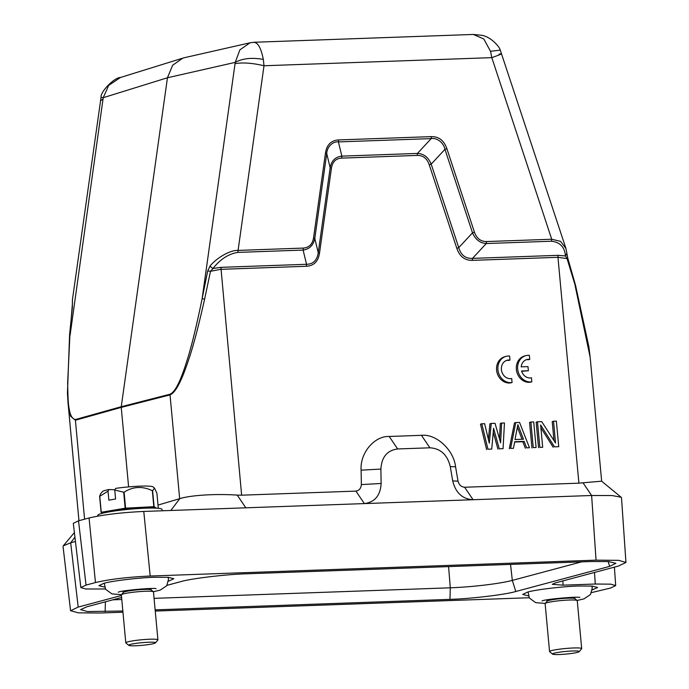 <?xml version="1.0" encoding="UTF-8"?>
<svg xmlns="http://www.w3.org/2000/svg" width="689" height="689" viewBox="0 0 689 689"><rect width="100%" height="100%" fill="white"/><g stroke="black" fill="none" stroke-linecap="round" stroke-linejoin="round"><path stroke-width="1.03" d="M121.41 594.71L123.348 592.402A13.978 1.378 -5.3 0 1 133.261 590.292A13.978 1.378 -5.3 0 1 148.161 589.396A13.978 1.378 -5.3 0 1 151.046 589.836L153.371 591.748A16.131 1.593 174.7 0 0 150.038 591.24A16.131 1.593 174.7 0 0 132.848 592.273A16.131 1.593 174.7 0 0 121.41 594.71A16.131 1.593 174.7 0 0 121.35 594.874L125.794 642.828A16.131 1.593 -5.3 0 1 136.534 640.322A16.131 1.593 -5.3 0 1 154.482 639.194A16.131 1.593 -5.3 0 1 157.919 639.848A16.131 1.593 -5.3 0 1 157.85 640.012L155.43 642.897A13.444 1.326 174.7 0 0 152.631 642.208A13.444 1.326 174.7 0 0 137.051 643.233A13.444 1.326 174.7 0 0 128.8 645.369A13.444 1.326 174.7 0 0 131.573 645.791A13.444 1.326 174.7 0 0 145.904 644.93A13.444 1.326 174.7 0 0 155.43 642.897M128.8 645.369L125.889 642.975A16.131 1.593 -5.3 0 1 125.794 642.828M545.18 603.469L547.118 601.161A13.978 1.378 -5.3 0 1 568.804 598.155A13.978 1.378 -5.3 0 1 574.824 598.595L577.149 600.507A16.131 1.593 174.7 0 0 570.208 599.998A16.131 1.593 174.7 0 0 545.18 603.469A16.131 1.593 174.7 0 0 545.12 603.633L549.564 651.587A16.131 1.593 -5.3 0 1 558.047 649.382A16.131 1.593 -5.3 0 1 574.652 647.944A16.131 1.593 -5.3 0 1 581.688 648.607A16.131 1.593 -5.3 0 1 581.628 648.771L579.208 651.656A13.444 1.326 174.7 0 0 573.394 650.967A13.444 1.326 174.7 0 0 558.977 652.25A13.444 1.326 174.7 0 0 552.569 654.128A13.444 1.326 174.7 0 0 558.348 654.55A13.444 1.326 174.7 0 0 579.208 651.656M552.569 654.128L549.658 651.734A16.131 1.593 -5.3 0 1 549.564 651.587M517.387 427.189L522.047 439.272M523.485 439.22L514.984 439.522L517.87 424.682L523.485 439.22M303.091 250.064C309.456 249.22 313.349 245.353 314.778 238.454L318.249 252.665L319.498 253.199C318.206 261.51 313.814 265.868 306.338 266.273L220.687 269.33L210.498 271.294L212.935 268.521L220.893 267.341L306.553 264.292C313.219 264.163 317.121 260.296 318.249 252.665L330.169 167.746C331.443 160.726 335.345 156.859 341.865 156.127L417.422 153.432C423.761 153.699 428.351 157.273 431.193 164.154L458.745 247.661L472.508 232.839C475.419 239.522 480 243.096 486.27 243.544L551.51 241.228C560.002 242.175 564.661 247.084 565.48 255.963L567.064 258.599L557.952 257.316L558.168 255.326L565.48 255.963L566.84 253.492M456.807 248.316L458.745 247.661C460.993 255.163 465.583 258.737 472.508 258.375L472.301 260.364C464.799 260.494 459.632 256.472 456.807 248.307L429.256 164.8C427.059 158.453 423.046 155.335 417.215 155.421L341.658 158.117C335.844 158.436 332.434 161.829 331.426 168.28L319.498 253.199M417.422 153.432L431.185 138.61C436.904 137.481 443.768 142.804 444.948 149.324L446.885 148.678C444 140.513 438.833 136.5 431.4 136.62L338.626 139.927C331.142 140.41 326.75 144.768 325.475 153.001L313.547 237.92C312.462 244.242 309.042 247.635 303.315 248.083L238.075 250.408L264.008 65.756L263.319 59.4C260.976 47.584 257.652 41.926 253.328 42.417M326.741 153.535C326.965 146.981 332.778 141.185 338.42 141.925L338.626 139.927M491.731 449.09L487.95 449.219L481.8 423.787L484.634 423.683L489.285 443.165L491.24 423.451L495.021 423.313L500.61 442.769L501.626 423.08L504.46 422.977L503.056 448.685L499.275 448.815L493.582 428.274L491.731 449.09L487.95 449.219M519.558 422.435L529.479 447.738L526.646 447.841L524.157 441.382L514.717 441.718L513.434 448.315L510.601 448.418L515.785 422.572L519.558 422.435M536.085 447.505L533.252 447.609L530.883 422.038L533.717 421.935L536.085 447.505L533.252 447.609M542.691 447.273L539.857 447.376L537.489 421.797L541.735 421.651L555.549 442.993L553.534 421.229L556.367 421.125L558.736 446.696L554.49 446.851L540.624 424.967L542.691 447.273L539.857 447.376M204.633 299.035C198.286 327.258 192.817 347.902 188.235 360.941C182.929 376.78 176.608 392.205 170.037 394.9L170.054 394.211C176.263 391.576 182.189 376.022 187.012 360.476C191.387 346.98 196.425 326.388 202.127 298.707L204.633 299.035L210.498 271.294L207.708 270.958L209.956 266.204L212.935 268.521C220.282 259.228 228.593 253.853 237.869 252.398L303.1 250.073L303.315 248.083M558.168 255.326L472.508 258.375L486.27 243.553L486.486 241.563C480.681 241.52 476.667 238.394 474.437 232.184L446.885 148.678M429.256 164.8L431.193 164.154L444.956 149.324L472.508 232.839L474.437 232.184M341.658 158.117L341.865 156.127L338.411 141.908L431.185 138.61L431.4 136.62M330.169 167.746L326.724 153.535L325.466 153.001M326.724 153.535L314.795 238.454L313.547 237.92M490.516 51.305L491.808 57.643L551.717 239.238L560.562 241.348L565.97 248.565L500.266 50.125C499.404 46.387 490.577 36.715 481.783 35.311L473.395 34.45L483.824 39.006L490.516 51.305L500.231 50.116M473.154 34.459L254.155 42.262L250.038 42.796L239.875 49.866L235.233 62.372C242.58 58.376 251.941 57.376 263.319 59.4M567.581 258.142L567.064 258.599L575.194 285.418M417.431 153.44L417.215 155.421M330.186 167.746L331.426 168.28M303.1 250.073L306.553 264.292L306.338 266.273M486.632 449.572L480.483 424.14L481.8 423.787M488.38 439.367L489.922 423.795L491.24 423.451M499.508 438.927L500.309 423.434L501.626 423.08M499.275 448.815L503.056 448.685M497.958 449.168L493.238 432.141M526.646 447.841L529.479 447.738M525.328 448.194L522.839 441.735L524.157 441.382M522.839 441.735L514.657 442.028M510.601 448.418L513.434 448.315M509.283 448.763L514.459 422.925L515.785 422.572M531.934 447.962L529.565 422.391L530.883 422.038M538.54 447.721L536.171 422.15L537.489 421.797M553.973 440.555L552.216 421.582L553.534 421.229M554.49 446.851L558.736 446.696M553.172 447.204L540.891 427.817M209.956 266.204C215.803 258.556 229.937 249.874 238.075 250.408L237.869 252.398M250.047 42.778L251.287 42.554M591.558 592.583L610.471 588.07L615.682 585.598L610.773 584.16L595.296 584.022L563.137 585.168L552.268 584.332L555.041 583.015L618.317 566.082L625.956 562.457L618.748 560.346L596.054 560.148L150.185 576.03L143.777 511.445L364.36 503.59L355.912 491.111C359.21 490.551 361.027 488.372 361.355 484.574L361.122 470.165C359.847 453.181 374.282 435.853 389.207 436.473L421.453 435.327C436.163 433.657 453.706 449.839 455.575 466.797L458.013 481.129C459.029 484.875 461.242 486.916 464.627 487.244L473.085 499.723L364.36 503.59C374.833 502.186 380.414 495.486 381.129 483.48L380.896 469.071C381.603 457.065 387.192 450.356 397.656 448.952L429.902 447.807C440.564 448.453 447.35 454.723 450.279 466.599L452.707 480.931C455.636 492.807 462.422 499.069 473.085 499.723L591.618 495.494L583.015 482.791L601.626 481.189M601.661 481.215L590.172 357.358L575.16 285.84M355.912 491.111L241.632 495.184L220.893 267.341M472.301 260.364L557.952 257.316L578.906 483.17L464.627 487.244M170.054 394.211L121.255 406.708L121.238 407.397L75.402 420.23L75.42 419.532L121.255 406.708L167.453 77.762L235.233 62.372L202.127 298.707L207.708 270.958M70.114 335.035L103.221 97.7L101.059 97.295C100.301 91.499 114.744 77.22 120.489 77.478L108.698 85.393L103.221 97.7L167.453 77.762L172.638 65.257L182.783 58.134L184.29 57.721M578.906 483.17L583.015 482.791M154.069 598.353L450.305 587.803A45.698 4.504 174.7 0 0 512.323 580.396L581.576 561.862M112.832 599.826L121.772 599.508M245.835 507.81L237.231 495.107L241.632 495.184M621.461 497.811L621.134 497.251L612.185 495.555L591.618 495.494L596.054 560.148M237.231 495.107C216.062 493.634 190.862 495.176 179.803 498.638L158.014 505.089M143.777 511.445C121.35 512.513 103.109 514.692 89.062 517.982L78.512 520.806L73.344 523.295M150.185 576.03C127.689 577.072 109.456 579.251 95.47 582.558L86.039 585.09L80.828 587.579L85.78 589L105.426 588.983M167.005 585.323L180.699 581.662C190.638 578.571 226.819 574.256 246.55 573.799L591.386 561.518L608.456 561.561L615.871 563.283L609.653 566.384L515.811 591.498C505.872 594.59 469.691 598.905 449.96 599.361L155.137 609.86M122.84 611.014L87.434 611.548L80.613 609.636L86.857 606.776L121.591 597.484M528.394 595.856L522.675 594.435L527.524 592.118C535.284 589.715 563.206 586.382 578.596 586.02L592.075 586.072L597.604 587.484L592.247 589.93M104.625 587.097L98.906 585.676L103.746 583.359C111.515 580.956 139.428 577.623 154.818 577.261L168.305 577.313L173.835 578.726L168.478 581.171M121.402 595.511L78.193 607.078L70.674 542.794L75.445 541.52M72.448 299.646L72.44 303.771M128.61 486.89L121.238 407.397L170.037 394.9L179.665 498.681M75.42 419.532C67.376 418.094 68.151 397.277 67.634 383.162L69.951 334.079L72.466 302.996M122.952 612.211L100.456 613.012L78.391 612.848L70.614 610.721L78.193 607.078M529.195 597.742L155.249 611.057M74.937 537.179L70.674 542.794L63.336 545.826M84.583 519.179L75.402 420.23L70.605 416.225L68.047 403.005L67.444 393.204L69.606 334.458L72.362 307.363L72.414 299.836L101.059 97.295M103.608 512.986A26.346 2.601 -5.3 0 1 122.246 508.999A26.346 2.601 -5.3 0 1 150.374 507.302A26.346 2.601 -5.3 0 1 155.835 508.137M102.601 513.227L101.094 512.323A30.919 3.049 -5.3 0 1 101.257 512.263L125.165 508.206A30.919 3.049 -5.3 0 1 125.596 508.155L153.819 506.691A30.919 3.049 -5.3 0 1 153.957 506.691A30.919 3.049 -5.3 0 1 154.095 506.699L156.541 508.172M158.306 508.31L156.92 493.315L154.525 488.113L152.605 490.714L154.095 506.699M152.605 490.714A30.919 3.049 174.7 0 0 152.476 490.714A30.919 3.049 174.7 0 0 152.338 490.706L153.819 506.691M125.596 508.155L124.115 492.17C132.977 486.468 142.382 485.978 152.338 490.706M124.115 492.17A30.919 3.049 174.7 0 0 123.684 492.222L125.165 508.206M123.684 492.222L114.762 490.025L115.588 499.008L108.853 500.154L108.018 491.171L99.776 496.287L101.257 512.263M99.776 496.287A30.919 3.049 174.7 0 0 99.612 496.338L101.094 512.323M114.908 489.741L108.914 489.534A25.536 2.515 -5.3 0 0 102.446 491.601L100.56 493.841L99.612 496.338M108.914 489.534L108.018 491.171M114.762 490.025L115.657 488.389A25.536 2.515 -5.3 0 1 153.053 486.899L154.525 488.113M162.148 510.79L162.018 509.429A32.262 3.178 174.7 0 0 155.154 508.112A32.262 3.178 174.7 0 0 119.257 510.368A32.262 3.178 174.7 0 0 97.769 515.389L97.838 516.121M581.688 648.607L577.244 600.653A16.131 1.593 174.7 0 0 577.149 600.507M157.919 639.848L153.466 591.894A16.131 1.593 174.7 0 0 153.371 591.748M509.981 360.089L509.61 356.058A13.444 11.584 75 0 0 506.088 356.359A13.444 11.584 75 0 0 498.242 371.776A13.444 11.584 75 0 0 512.065 382.533L511.694 378.502A9.413 8.104 -105 0 1 501.687 371.259A9.413 8.104 -105 0 1 507.13 360.252A9.413 8.104 -105 0 1 509.981 360.089L508.663 360.442A9.413 8.104 -105 0 0 506.484 360.459M512.065 382.533L510.747 382.886A13.444 11.584 75 0 1 496.915 372.129A13.444 11.584 75 0 1 504.77 356.713L506.088 356.359M521.659 371.293L528.368 370.751L527.981 366.608L521.177 366.849A9.413 8.104 -105 0 1 526.887 359.546A9.413 8.104 -105 0 1 529.746 359.382L528.429 359.736A9.413 8.104 -105 0 0 526.241 359.753M529.746 359.382L529.367 355.352A13.444 11.584 75 0 0 525.845 355.653A13.444 11.584 75 0 0 517.999 371.07A13.444 11.584 75 0 0 531.822 381.835L531.452 377.805A9.413 8.104 -105 0 1 521.564 370.992L528.368 370.751M525.845 355.653L524.527 356.006A13.444 11.584 75 0 0 516.681 371.423A13.444 11.584 75 0 0 530.504 382.188L531.822 381.835M486.486 241.563L551.717 239.238L551.51 241.228M235.138 63.655C242.692 62.294 252.32 63 264.008 65.756L491.808 57.643C501.678 54.112 504.055 52.984 498.939 54.259M361.122 470.165L380.896 469.071M361.355 484.574L381.129 483.48M389.207 436.473L397.656 448.952M421.453 435.327L429.902 447.807M455.575 466.797L450.279 466.599M452.707 480.931L458.013 481.129M510.532 564.394L512.323 580.396L515.811 591.498M448.582 566.599L450.305 587.803L449.96 599.361M102.962 99.027L100.379 100.861M595.296 584.022L594.504 572.456M562.844 580.922L563.137 585.168M95.47 582.558L89.062 517.982M86.039 585.09L78.512 520.806M608.137 561.544L609.653 566.384M105.417 601.807L105.124 611.643M170.82 510.489L179.803 498.638M123.288 592.48L123.159 591.119M168.116 577.304L168.495 579.294L166.721 585.753L160.227 590.111L153.346 591.73M121.436 594.685L111.876 593.866L105.606 589.284L104.263 583.23M118.241 592.213L118.344 592.187C120.747 590.456 154.973 587.51 156.076 588.716M547.057 601.239L546.928 599.869M591.885 586.063L592.273 588.053L590.49 594.512L583.996 598.862L577.124 600.481M545.206 603.443L535.646 602.625L529.376 598.043L528.032 591.98M542.01 600.972L542.114 600.946C544.517 599.215 578.743 596.269 579.845 597.475M590.172 357.358L588.871 346.705L575.582 285.504L567.788 258.177L565.97 248.574M184.411 57.704L250.047 42.796M601.583 481.155L621.151 497.234M120.489 77.478L182.852 58.117M615.673 585.529L614.407 567.125M625.939 562.353L621.512 497.811M80.828 587.519L73.31 523.295M70.562 610.73L63.044 546.446M74.395 532.571L63.302 545.8M78.959 520.686L68.047 403.005M574.893 598.655L574.772 597.294M151.124 589.896L150.994 588.535"/></g></svg>
